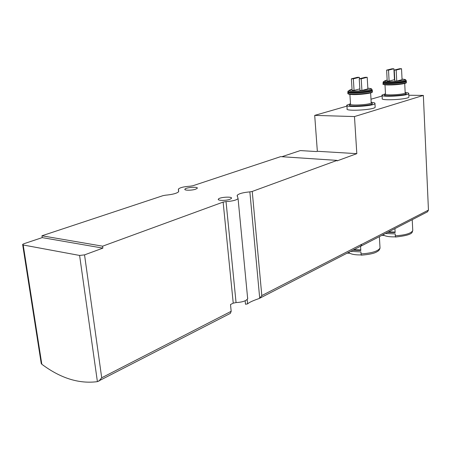<?xml version="1.0" encoding="UTF-8"?>
<svg xmlns="http://www.w3.org/2000/svg" width="451" height="451" viewBox="0 0 451 451"><rect width="100%" height="100%" fill="white"/><g stroke="black" fill="none" stroke-linecap="round" stroke-linejoin="round"><path stroke-width="0.68" d="M247.182 299.475L247.599 303.873C249.099 302.435 252.853 300.687 258.868 298.624L259.708 298.229L261.805 295.574L252.239 191.438L337.077 160.393L337.106 160.883L356.814 153.656L354.48 116.567L423.354 95.415L428.45 210.104L427.52 211.807M245.169 300.778L245.502 304.25L247.593 303.878L247.176 299.481M247.7 297.857L247.678 298.754C246.111 300.969 242.238 302.238 236.053 302.565L233.24 303.151L230.5 304.532L231.183 311.297L230.36 313.372L97.399 381.642L79.601 255.446L84.54 254.877L102.879 248.123L102.619 246.184L223.127 202.087L226.036 201.597C232.383 201.197 236.397 200.193 238.072 198.603L237.175 195.328C238.833 193.642 243.061 192.492 249.865 191.878L252.239 191.438M22.685 244.808L41.035 362.226L41.278 363.664L41.825 364.245C60.53 378.248 79.055 384.049 97.399 381.642M385.487 233.483L395.217 233.911L395.409 237.04C414.706 234.96 411.74 231.91 412.761 230.636L412.716 229.66M394.569 228.798L394.941 228.787L395.144 232.536L387.635 232.378M381.896 235.337L384.151 235.439C386.682 236.516 390.425 236.989 395.386 236.848M360.293 246.376L360.885 246.173L361.73 244.267L261.805 295.574M350.647 251.348L360.913 251.917L361.206 255.181C369.189 254.527 374.415 253.4 376.878 251.799C378.637 250.953 379.686 249.696 380.03 248.044L379.956 246.804M359.96 246.545L360.569 246.522L360.823 250.474L352.823 250.226M347.146 253.152L349.756 253.248C352.208 254.471 356.002 255.024 361.133 254.916M351.38 78.818L353.336 78.812L359.357 77.324L357.412 77.33L351.38 78.818L352.113 90.392L354.058 90.409L359.847 88.87M361.922 90.471L367.881 88.87L367.199 77.307L365.231 77.307L359.233 78.807L359.943 90.454L361.922 90.471L361.212 78.807L367.199 77.307M396.745 81.095L402.072 79.664L401.525 68.71L399.609 68.727L394.259 70.063L394.828 81.095L396.745 81.095L396.181 70.046L401.525 68.71M389.106 81.09L394.467 79.664L393.903 68.778L392.015 68.794L386.625 70.125L387.212 81.09L389.106 81.09L388.525 70.108L393.903 68.778M102.619 246.184L41.954 235.783L163.02 195.644L165.449 195.204C172.485 194.544 176.893 193.378 178.669 191.703L178.478 188.997C180.18 187.537 184.053 186.607 190.091 186.207L192.78 185.778L280.674 156.632L337.077 160.393M354.48 116.567L314.702 115.383L317.341 151.282L316.534 151.559L300.327 150.583L281.869 156.711M98.808 381.208L101.706 377.78L84.54 254.877M408.815 95.246L423.354 95.415M360.783 246.122L361.73 244.267M356.814 153.656L317.341 151.282M41.954 235.783L42.231 237.609L23.897 243.726L22.623 244.408L23.204 244.989L79.601 255.446M382.115 96.012L370.993 99.209M346.966 106.115L314.702 115.383M102.879 248.123L42.231 237.609M229.92 199.291C225.968 200.847 217.032 200.712 218.374 199.128C219.411 197.064 233.049 196.286 231.436 198.384L229.92 199.291M195.644 189.195C191.827 190.576 183.709 190.531 184.933 189.149C185.902 187.317 198.739 186.455 197.228 188.321L195.644 189.195M346.932 105.59L347.14 108.77C344.361 111.544 373.986 109.976 375.164 107.265L375.136 106.808M382.082 95.409L382.251 98.493C379.815 100.951 407.98 99.502 408.905 97.106L408.888 96.745M385.487 93.797L382.059 95.037C379.618 97.433 407.805 95.956 408.741 93.622C409.023 93.075 407.834 92.697 405.161 92.483M394.259 70.063L396.181 70.046M386.625 70.125L388.525 70.108M350.495 103.753L346.904 105.122C344.113 107.828 373.772 106.233 374.95 103.595C375.305 102.963 374.042 102.529 371.173 102.287M359.357 77.324L359.447 78.756M353.336 78.812L354.058 90.409M359.233 78.807L361.212 78.807M349.756 253.248L348.662 252.374M353.821 249.713L360.783 249.922M384.151 235.439L383.215 234.655M388.525 231.915L395.115 232.045M395.318 235.805C405.263 235.146 411.075 233.421 412.761 230.636L412.225 219.693M361.037 253.913C371.748 253.203 378.079 251.241 380.03 248.044L379.364 236.64M352.045 89.326L351.053 89.557C340.06 93.115 382.499 89.619 367.841 88.176M387.161 80.098L385.943 80.374C376.309 83.497 416.047 80.284 402.038 79.072C407.236 79.635 404.913 79.748 405.996 80.312L405.832 80.058M394.732 79.201L394.445 79.218L394.732 79.19M178.635 191.754L178.376 189.426M259.708 298.229L249.865 191.878M233.24 303.151L223.127 202.087M231.183 311.297L101.706 377.78M361.736 244.369L428.45 210.104M41.825 364.245L23.204 244.989M236.053 302.565L226.036 201.597M385.661 94.36C377.521 97.433 413.42 95.054 405.043 93.064M384.996 84.777L385.498 93.977C383.728 95.736 404.485 94.637 405.184 92.929L405.167 92.669M383.598 84.162C382.51 86.023 407.281 84.337 406.047 82.629M383.147 82.995L383.187 83.66C381.061 85.572 405.601 84.207 406.43 82.358L406.413 82.082M383.226 82.234L383.13 82.708C381.01 84.602 405.55 83.232 406.379 81.394L406.368 81.118M383.412 81.868L383.373 81.947C380.227 83.976 406.283 82.516 406.221 80.656L406.047 80.391M387.161 80.081L383.553 81.586C380.469 83.57 406.058 82.133 405.996 80.312L406.43 82.358C405.077 82.877 409.559 82.691 399.118 84.405C386.586 85.741 381.366 84.23 383.198 83.948M350.619 104.406C342.332 107.823 379.736 105.184 371.128 102.952M349.897 94.366L350.512 104.001C348.488 105.979 370.322 104.795 371.207 102.867L371.19 102.54M348.392 93.695C347.541 95.736 373.095 93.898 372.041 91.987M347.93 92.466L347.969 93.115C345.551 95.274 371.365 93.802 372.413 91.711L372.391 91.356M347.992 91.654L347.907 92.105C345.483 94.248 371.303 92.771 372.357 90.696L372.334 90.341M348.183 91.265L348.172 91.288C344.592 93.588 372.12 92.01 372.188 89.901L371.968 89.569M352.045 89.304L348.358 90.91C344.852 93.16 371.883 91.609 371.951 89.54L372.413 91.711C373.738 93.21 357.654 95.172 350.76 94.468C348.307 94.022 347.383 93.69 347.992 93.475M237.277 196.377L237.175 195.328M247.678 298.754L238.072 198.603M360.879 246.071L259.483 298.359M360.885 246.173L427.604 211.756M184.933 189.149L184.989 189.634M218.374 199.128L218.431 199.68M408.905 97.106L408.741 93.622M404.716 83.429L405.184 92.929L405.596 93.38L405.291 93.177M375.164 107.265L374.95 103.595M370.626 92.867L371.207 102.867L371.652 103.307L371.286 103.053M371.951 89.54C370.592 88.932 373.755 88.937 367.841 88.154"/></g></svg>
